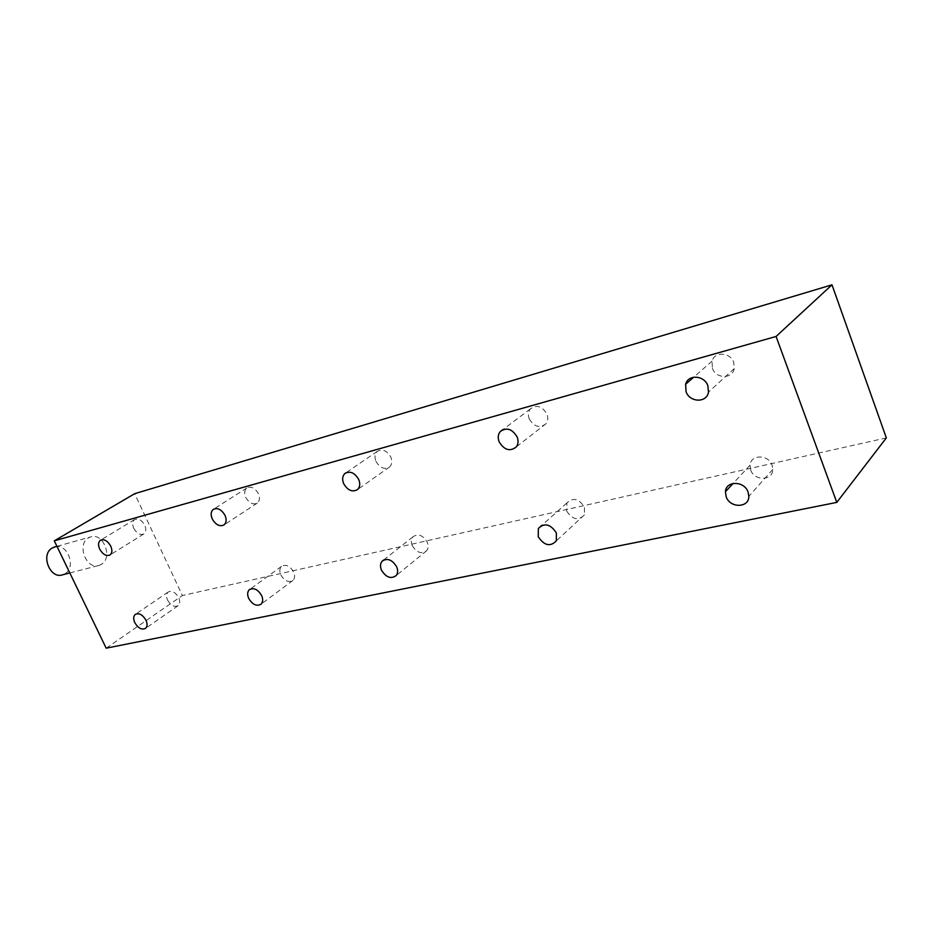 <?xml version="1.0" encoding="UTF-8"?>
<svg xmlns="http://www.w3.org/2000/svg" width="933" height="933" viewBox="0 0 933 933"><rect width="100%" height="100%" fill="white"/><g stroke="black" fill="none" stroke-linecap="round" stroke-linejoin="round"><path stroke-width="0.7" stroke-dasharray="4.67 3.5" d="M280.798 574.856C284.518 581.026 288.589 582.868 293.009 580.384C294.898 578.343 295.12 575.544 293.673 571.987C289.988 565.876 285.941 563.999 281.533 566.366C279.562 568.407 279.317 571.241 280.798 574.856M245.717 497.312C249.099 503.132 252.971 505.056 257.321 503.085C259.701 500.998 260.085 497.895 258.464 493.79C255.129 488.017 251.292 486.058 246.953 487.912C244.469 490 244.061 493.125 245.717 497.312M133.734 528.276C136.778 533.489 140.148 535.379 143.869 533.933C146.096 532.125 146.399 529.221 144.743 525.221C141.734 520.043 138.376 518.13 134.667 519.506C132.369 521.314 132.066 524.229 133.734 528.276M167.567 600.117C170.844 605.587 174.378 607.43 178.168 605.645C180.022 603.861 180.209 601.19 178.716 597.633C175.462 592.198 171.94 590.332 168.162 592.047C166.237 593.831 166.039 596.525 167.567 600.117M55.234 546.808C67.864 543.426 76.459 567.521 64.89 573.795L62.826 574.74M101.277 564.407L99.213 565.375C86.442 570.413 76.296 544.277 88.565 537.84L90.279 537.035C103.073 531.798 113.429 557.677 101.277 564.407M375.941 461.31C379.859 467.981 384.408 469.87 389.574 466.978C391.988 464.541 392.408 461.287 390.857 457.182C387.02 450.592 382.53 448.656 377.364 451.35C374.809 453.776 374.331 457.1 375.941 461.31M529.256 418.917C534.236 426.964 539.822 428.562 546.038 423.687C548.009 420.946 548.312 417.727 546.936 414.03C542.143 406.135 536.627 404.432 530.411 408.911C528.206 411.686 527.81 415.033 529.256 418.917M712.392 368.29C715.809 378.891 732.627 379.241 734.248 368.593L733.711 362.389C730.387 352.138 714.421 351.309 712.066 361.129L712.392 368.29M412.234 545.537C416.678 552.686 421.506 554.4 426.696 550.703C428.422 548.417 428.609 545.572 427.279 542.178C422.906 535.11 418.124 533.326 412.922 536.848C411.091 539.157 410.858 542.05 412.234 545.537M566.669 511.086C572.524 519.763 578.437 521.034 584.42 514.864L584.466 507.12C578.775 498.56 572.909 497.184 566.879 502.992L566.669 511.086M750.715 470.034C754.319 481.253 772.956 480.868 772.804 469.416L772.104 465.252C768.547 454.243 750.517 454.301 750.039 465.194L750.715 470.034M106.187 648.178L182.39 595.534L134.69 493.685M886.35 437.904L182.39 595.534M293.009 580.384L261.1 604.152M257.321 503.085L224.025 524.929M143.869 533.933L109.989 555.007M178.168 605.645L145.536 628.375M69.812 572.944L99.213 565.375M389.574 466.978L357.561 489.545M546.038 423.687L516.322 446.895M734.248 368.593L708.474 392.163M426.696 550.703L396.198 575.556M584.42 514.864L556.371 540.813M772.804 469.416L748.826 496.344M750.039 465.194L733.151 483.411M566.879 502.992L541.84 525.349M412.922 536.848L383.603 560.022M712.066 361.129L693.72 377.189M530.411 408.911L502.747 429.681M377.364 451.35L345.828 472.856M56.948 546.33L90.279 537.035M168.162 592.047L135.623 614.182M134.667 519.506L100.519 540.207M246.953 487.912L213.634 509.15M281.533 566.366L250.044 589.201"/><path stroke-width="1.4" d="M248.679 598.368C252.528 604.701 256.668 606.625 261.1 604.152C262.989 602.1 263.176 599.254 261.66 595.604C257.858 589.329 253.753 587.37 249.321 589.726C247.35 591.779 247.14 594.659 248.679 598.368M212.234 518.9C215.721 524.871 219.663 526.877 224.025 524.929C226.416 522.818 226.766 519.658 225.063 515.448C221.622 509.523 217.716 507.482 213.365 509.325C210.881 511.424 210.496 514.619 212.234 518.9M99.703 549.117C102.84 554.47 106.269 556.43 109.989 555.007C112.217 553.187 112.461 550.237 110.747 546.155C107.645 540.837 104.239 538.854 100.519 540.207C98.233 542.026 97.965 544.989 99.703 549.117M134.784 622.614C138.166 628.212 141.746 630.137 145.536 628.375C147.391 626.579 147.542 623.874 145.98 620.235C142.632 614.66 139.064 612.724 135.285 614.415C133.372 616.212 133.197 618.941 134.784 622.614M69.812 572.944L62.826 574.74C50.044 579.731 40.072 554.284 52.365 547.928L55.234 546.808M343.647 483.597C347.706 490.466 352.347 492.449 357.561 489.545C359.975 487.084 360.371 483.749 358.739 479.539C354.773 472.763 350.19 470.722 344.988 473.428C342.423 475.888 341.979 479.27 343.647 483.597M499.155 441.834C504.31 450.138 510.036 451.829 516.322 446.895C518.305 444.108 518.585 440.808 517.15 436.994C512.17 428.842 506.537 427.034 500.24 431.571C498.012 434.405 497.651 437.822 499.155 441.834M686.035 391.638C689.627 402.589 706.887 403.114 708.474 392.163L707.867 385.772C704.38 375.171 687.983 374.168 685.638 384.256L686.035 391.638M381.457 570.11C386.052 577.457 390.974 579.276 396.198 575.556C397.924 573.247 398.088 570.343 396.688 566.867C392.175 559.578 387.3 557.712 382.064 561.234C380.221 563.567 380.023 566.529 381.457 570.11M538.236 536.732C544.277 545.7 550.33 547.053 556.371 540.813L556.348 532.871C550.458 524.031 544.464 522.562 538.364 528.451L538.236 536.732M726.154 496.729C729.944 508.31 749.059 508.123 748.826 496.344L748.068 492.064C744.336 480.693 725.827 480.553 725.431 491.749L726.154 496.729M836.784 502.397L886.35 437.904L831.991 284.822L134.69 493.685L54.289 540.837L106.187 648.178L836.784 502.397L776.081 336.463L54.289 540.837M831.991 284.822L776.081 336.463M733.151 483.411L725.431 491.749M541.84 525.349L538.364 528.451M383.603 560.022L382.064 561.234M693.72 377.189L685.638 384.256M502.747 429.681L500.24 431.571M345.828 472.856L344.988 473.428M54.067 547.135L56.948 546.33M250.044 589.201L249.321 589.726"/></g></svg>

